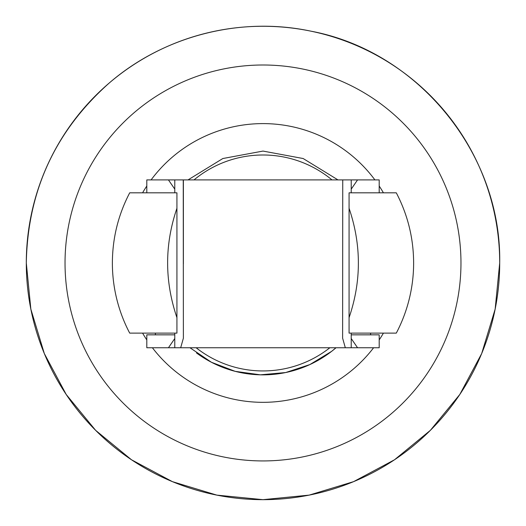 <?xml version="1.0" encoding="UTF-8"?>
<svg xmlns="http://www.w3.org/2000/svg" width="526" height="526" viewBox="0 0 526 526"><rect width="100%" height="100%" fill="white"/><g stroke="black" fill="none" stroke-linecap="round" stroke-linejoin="round"><path stroke-width="0.79" d="M26.3 262.967A236.7 236.7 0 0 0 263 499.667A236.7 236.7 0 0 0 499.7 262.967A236.7 236.7 0 0 0 263 26.267A236.7 236.7 0 0 0 26.3 262.967L30.85 309.15L44.322 353.551L66.197 394.474L95.633 430.34L131.5 459.777L172.423 481.652L216.824 495.117L263.007 499.667L309.183 495.117L353.584 481.652L394.507 459.777L430.373 430.34L459.809 394.467L481.685 353.544L495.15 309.143L499.7 262.967C501.705 153.842 418.269 51.351 310.998 31.185C240.527 16.135 163.783 35.84 109.276 82.977C55.348 130.862 27.687 190.859 26.3 262.967M65.033 262.967A197.967 197.967 0 0 0 263 460.934A197.967 197.967 0 0 0 460.967 262.967A197.967 197.967 0 0 0 263 65A197.967 197.967 0 0 0 65.033 262.967M189.978 347.752L211.419 362.263L235.175 371.343L260.363 374.828L285.69 372.539L309.847 364.584L331.584 351.381L336.022 347.752A111.893 111.893 0 0 1 196.507 352.959M176.927 317.651L176.927 208.283C164.526 244.623 164.526 281.081 176.927 317.651L176.927 333.116L129.705 333.116L174.777 333.116L174.777 347.752L180.681 347.752L146.8 347.752L146.8 334.838L174.777 334.838M176.927 208.283L176.927 192.818L129.705 192.818L146.8 192.818L146.8 179.905L168.445 179.905L174.777 189.13L174.777 192.818M129.705 333.116A150.627 150.627 0 0 1 112.373 262.967C112.465 238.179 118.238 214.799 129.705 192.818M357.555 179.905L351.223 189.13L351.223 179.905L183.252 179.905L183.383 338.185L180.681 347.752L351.223 347.752L345.319 347.752L342.617 338.185L342.748 179.905L379.2 179.905L379.2 192.818L396.295 192.818L349.073 192.818L349.073 208.283C361.474 244.853 361.474 281.311 349.073 317.651L349.073 208.283M351.223 334.838L379.2 334.838L379.2 347.752L357.555 347.752L351.223 338.527L351.223 333.116L396.295 333.116L349.073 333.116L349.073 317.651M396.295 192.818C407.762 214.799 413.535 238.179 413.627 262.967A150.627 150.627 0 0 1 396.295 333.116M168.445 347.752L174.777 338.527M351.223 338.527L351.223 347.752L357.555 347.752M183.252 179.905L174.777 179.905L183.252 179.905M168.445 179.905L174.777 179.905L174.777 189.13M183.383 263.828L183.383 180.405M351.223 189.13L351.223 192.818M142.579 333.116A139.364 139.364 0 0 0 146.8 339.908M152.395 347.752A139.364 139.364 0 0 0 373.605 347.752M379.2 339.908A139.364 139.364 0 0 0 383.421 333.116M383.421 192.818A139.364 139.364 0 0 0 379.2 186.026M374.906 179.905A139.364 139.364 0 0 0 151.094 179.905M146.8 186.026A139.364 139.364 0 0 0 142.579 192.818M194.015 179.905A107.968 107.968 0 0 1 331.985 179.905M329.855 347.752A107.968 107.968 0 0 1 196.145 347.752M337.975 179.905L303.167 158.53L263 151.074L222.833 158.53L188.025 179.905M155.407 333.116L155.407 334.838M370.593 333.116L370.593 334.838"/></g></svg>
